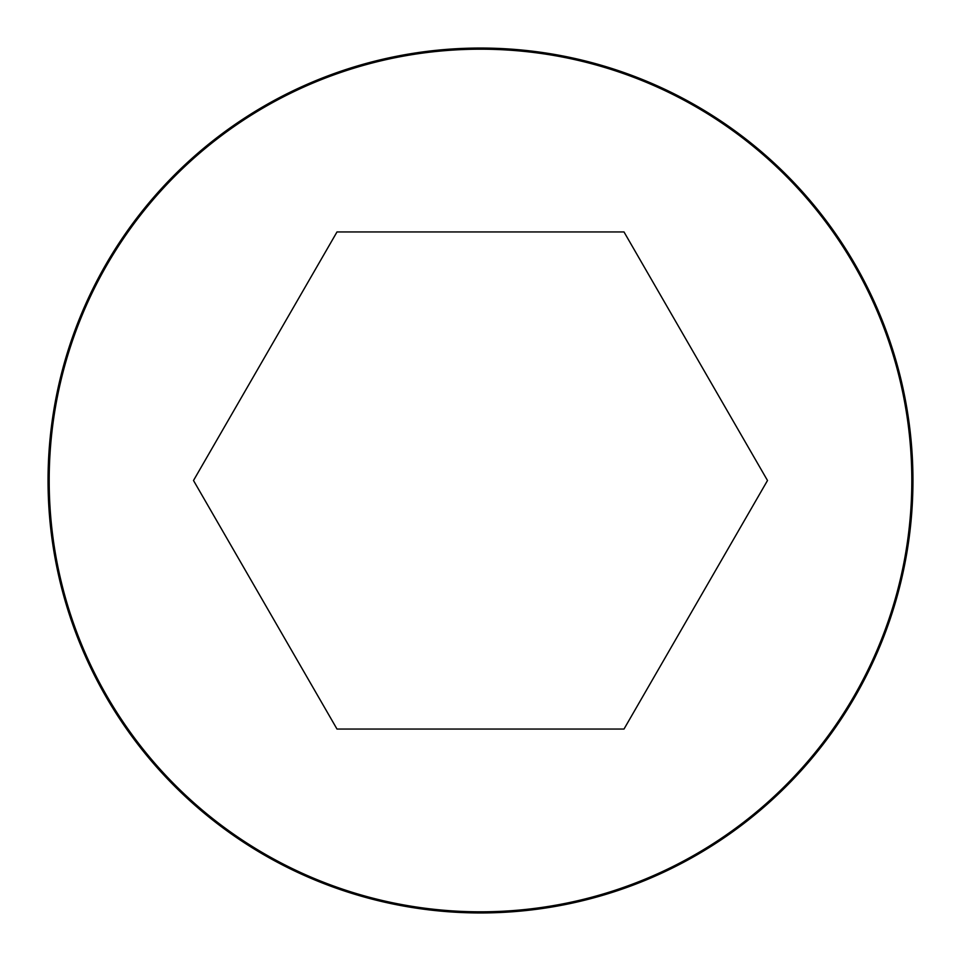 <?xml version="1.0" encoding="UTF-8"?>
<svg xmlns="http://www.w3.org/2000/svg" width="961" height="961" viewBox="0 0 961 961"><rect width="100%" height="100%" fill="white"/><g stroke="black" fill="none" stroke-linecap="round" stroke-linejoin="round"><path stroke-width="1.44" d="M480.5 48.05A432.45 432.45 0 0 0 105.986 696.725A432.45 432.45 0 0 0 855.014 696.725A432.45 432.45 0 0 0 480.5 48.05A432.45 432.45 0 0 0 105.986 696.725A432.45 432.45 0 0 0 855.014 696.725A432.45 432.45 0 0 0 480.5 48.05M767.503 480.5L624.001 231.949L336.999 231.949L193.497 480.5L336.999 729.051L624.001 729.051L767.503 480.5M480.5 49.191A431.309 431.309 0 0 0 106.971 696.148A431.309 431.309 0 0 0 854.029 696.148A431.309 431.309 0 0 0 480.5 49.191"/></g></svg>
